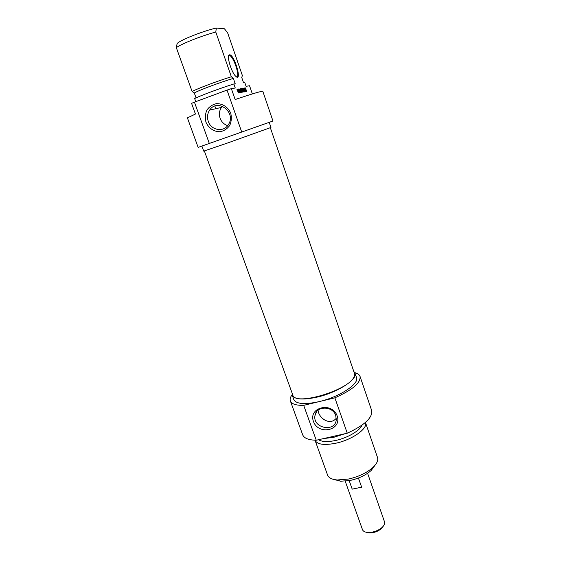 <?xml version="1.0" encoding="UTF-8"?>
<svg xmlns="http://www.w3.org/2000/svg" width="561" height="561" viewBox="0 0 561 561"><rect width="100%" height="100%" fill="white"/><g stroke="black" fill="none" stroke-linecap="round" stroke-linejoin="round"><path stroke-width="0.84" d="M204.365 150.958L292.786 394.972C294.574 406.732 351.221 389.474 354.272 376.08L354.405 373.275L270.346 127.726M366.312 532.27L369.461 532.943C373.822 532.915 377.721 531.548 381.143 528.834L383.177 526.323M367.595 473.295L384.516 521.849C385.056 523.644 384.159 525.587 381.831 527.684C377.834 530.846 373.296 532.452 368.198 532.487C365.078 532.312 363.163 531.351 362.462 529.619L345.218 481.184M358.416 478.014L361.649 487.193L352.203 489.136L349.187 480.651M361.649 487.193L352.203 489.136M336.305 418.218C329.931 426.157 318.578 418.064 318.08 410.203M334.447 479.599L340.646 481.24L350.345 480.419C358.907 478.463 365.849 475.153 371.172 470.49L374.986 465.307M335.759 415.554L336.256 419.838C335.176 432.748 312.47 428.211 314.959 415.659C315.934 405.729 332.785 405.575 335.759 415.554M337.161 415.918C332.147 401.431 308.136 407.223 313.459 421.465C318.396 435.708 342.273 430.294 337.161 415.918M334.868 397.833L303.683 405.351C296.026 405.477 291.587 404.011 290.36 400.94L302.681 434.81C304.041 438.253 308.564 440.062 316.25 440.238L347.266 433.204C364.65 425.161 372.785 417.601 371.67 410.519L360.036 376.403C360.898 382.763 352.504 389.909 334.868 397.833L347.266 433.204M316.25 440.238L303.683 405.351M365.47 422.51L377.504 457.488C378.402 460.385 376.866 463.709 372.897 467.481C366.719 472.888 358.64 476.731 348.676 479.017L337.406 479.978C331.958 479.529 328.683 477.888 327.582 475.069L315.03 440.273C317.217 444.522 324.195 445.49 335.962 443.19C352.371 439.74 368.198 428.387 365.47 422.51L365.442 422.433M292.099 393.072L292.211 395.189C294.581 399.586 303.024 400.196 317.554 397.027C337.925 392.314 357.995 379.152 354.994 373.086L353.746 371.347M354.994 373.086L356.516 377.532C359.545 383.703 339.545 396.95 319.181 401.613C304.665 404.747 296.208 404.081 293.817 399.607L292.211 395.189M290.36 400.94C289.757 399.173 290.332 397.104 292.085 394.741M354.804 372.637C357.659 373.388 359.405 374.643 360.036 376.403M318.585 439.712C321.895 441.9 327.666 442.138 335.892 440.42C347.729 437.861 360.071 430.553 362.069 425.091M323.543 438.583L333.865 437.278L345.064 433.702M231.349 88.631L227.023 90.097L241.721 132.045L272.955 121.022L262.821 91.317C261.714 90.959 252.492 93.701 235.157 99.535L231.349 88.631L235.269 88.014L233.867 83.968L235.22 83.778L233.355 78.414L231.356 76.773L215.789 32.033L216.336 28.05C203.11 30.974 179.815 40.238 177.122 43.576L176.315 47.601L192.107 91.485L194.316 93.007L196.062 97.873M215.789 108.708L214.856 106.078M191.574 103.35L195.438 114.051L187.402 117.873L198.131 147.375L209.316 143.448L194.436 102.158L191.574 103.35M233.867 83.968C220.178 88.252 200.501 95.58 194.653 98.54L195.775 101.667M237.464 89.171L236.959 89.36L237.808 89.43L238.888 92.642L238.208 93.007L238.285 91.008L237.738 89.809L237.114 89.928M238.467 92.369L238.039 92.523M238.888 92.642L238.173 92.902M237.808 89.43L237.163 89.851M237.64 89.241L236.973 89.487M237.31 89.858L237.962 91.191L237.576 91.261L236.959 89.374M237.78 90.665L237.415 90.798M239.75 92.137L238.649 88.982L240.529 92.586L239.547 92.768L239.351 92.207L239.75 92.137L239.372 92.277M240.332 92.032L239.603 92.306L239.75 92.726M239.94 92.102L239.386 92.306M241.454 91.667L240.83 88.575L242.296 91.52L241.468 88.519L242.661 92.179L241.076 89.276L241.672 92.425L240.22 88.722L241.258 91.724M246.356 90.959L245.599 89.767L245.9 90.903L246.356 90.959L245.788 91.17M246.623 91.022L246.132 91.569L245.69 90.945L245.346 87.881L246.623 91.022L245.949 91.436M246.686 91.324L246.069 91.548M246.651 91.12L245.935 91.387M245.248 89.395L245.402 89.837M245.788 89.157L245.255 89.353M243.299 88.217L244.526 91.864L243.895 91.976L243.705 91.429L244.266 91.275L243.201 89.914L243.783 89.816L243.488 88.961L242.625 88.322L243.327 88.224L242.675 88.47M243.783 89.816L243.236 90.019M244.238 91.338L243.846 91.829M244.596 91.702L243.895 91.955M244.498 91.317L243.776 91.583M243.523 88.519L242.836 88.869M243.418 88.315L242.717 88.575M244.084 89.003L245.024 91.773L243.747 88.638L245.276 90.812L244.519 88.014L245.641 91.702L243.895 89.073M240.662 91.857L240.318 90.216L239.933 90.286L240.494 91.92M240.942 92.109L239.077 88.911L239.708 89.795L240.192 89.711L240.171 88.729L240.641 92.221M239.652 89.914L239.743 90.321M240.192 89.711L239.561 89.942M239.47 92.782L237.983 89.087L239.47 92.782M242.163 88.982L242.906 92.158L242.057 88.379L243.769 92.004L242.52 89.129L241.882 89.087M242.534 88.708L241.861 88.961M242.373 88.505L241.847 88.701M216.336 28.05L224.449 28.779L227.668 32.91L242.387 75.581L241.721 77.439L243.509 82.621L244.757 82.453L246.09 86.303L249.547 85.763L252.352 93.918M229.603 54.803L229.225 54.901C226.448 55.798 231.427 72.334 235.62 76.177C242.654 83.337 234.575 54.669 229.603 54.803M228.593 55.967L229.779 55.63C233.804 56.913 240.304 76.913 236.665 76.78L236.258 76.731M176.315 47.601C181.904 43.653 201.715 35.806 215.789 32.033M231.356 76.773C217.619 80.987 197.921 88.386 192.107 91.485M233.355 78.414C220.263 82.243 198.201 90.51 194.316 93.007M227.023 90.097L194.436 102.158M222.415 106.239L221.455 107.424C219.288 110.727 218.839 114.339 220.108 118.252C221.546 121.982 224.07 124.451 227.675 125.657M208.292 121.428C206.946 117.333 207.402 113.56 209.646 110.096C217.38 97.887 236.511 112.319 228.572 124.367C224.127 132.543 211.181 130.622 208.292 121.428M205.978 122.207C208.538 128.167 214.127 131.912 220.171 131.73C224.105 130.874 227.296 128.778 229.737 125.433C231.441 121.583 231.777 117.529 230.739 113.273C228.194 107.235 222.521 103.434 216.413 103.666C212.458 104.57 209.274 106.709 206.869 110.089C205.214 113.96 204.919 117.999 205.978 122.207M209.316 143.448L241.721 132.045M269.21 122.354L270.956 127.459L227.303 143.09L203.72 151.133L201.883 146.063M381.143 528.834L381.831 527.684M369.461 532.943L368.198 532.487M316.656 411.676L314.959 415.659M371.172 470.49L372.897 467.481M340.646 481.24L337.406 479.978M236.959 89.402L237.548 89.185M228.937 55.623L229.225 54.901M229.779 55.63L228.565 56.093M221.455 107.424L209.646 110.096"/></g></svg>
